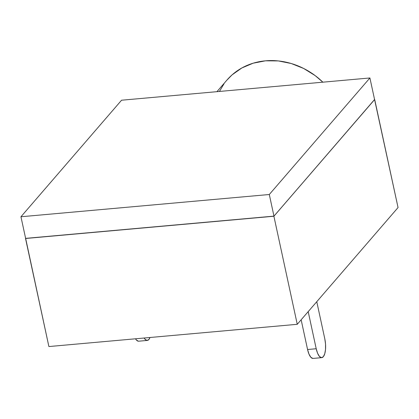 <?xml version="1.0" encoding="UTF-8"?>
<svg xmlns="http://www.w3.org/2000/svg" width="419" height="419" viewBox="0 0 419 419"><rect width="100%" height="100%" fill="white"/><g stroke="black" fill="none" stroke-linecap="round" stroke-linejoin="round"><path stroke-width="0.63" d="M273.968 216.12L269.297 194.505L369.909 77.965L374.581 99.575L273.968 216.12L25.622 238.369L20.95 216.759L25.622 238.369L273.968 216.12L374.581 99.575L369.909 77.965L121.562 100.22L20.95 216.759L269.297 194.505L273.968 216.12M269.297 194.505L369.909 77.965L121.562 100.22L20.95 216.759L269.297 194.505M148.871 339.516A13.937 4.991 -95.1 0 1 147.31 340.427A13.937 4.991 -95.1 0 1 144.141 338.023L145.016 339.233L147.017 340.432L148.871 339.516A13.937 4.991 -95.1 0 0 150.002 337.494L148.871 339.516M138.38 341.202L136.379 340.003L135.499 338.793A13.937 4.991 84.9 0 0 138.673 341.202L147.31 340.427M226.81 80.233L232.053 74.896L241.91 67.936L253.207 63.185L265.515 60.818L278.363 60.928L291.247 63.515L303.686 68.48L315.188 75.624L322.86 82.182A69.324 61.153 -139.2 0 0 226.993 80.024L216.932 91.672M398.05 207.552L374.686 99.497L273.895 216.246L297.254 324.301L398.05 207.552L297.254 324.301L48.892 346.555L25.528 238.495L273.895 216.246L374.565 99.507L398.05 207.552M155.543 226.799L273.895 216.246L297.254 324.301L48.892 346.555L25.638 238.369L155.543 226.799M219.42 91.452L224.018 83.795M321.745 357.648A13.937 4.991 -95.1 0 0 324.793 338.803L325.537 344.14L325.516 349.425L324.735 353.851L323.306 356.737L321.452 357.653L319.451 356.454L317.612 353.322L316.214 348.739L308.19 311.636L316.214 348.739L307.572 349.514L301.151 319.791L307.572 349.514A13.937 4.991 84.9 0 0 313.108 358.423L321.745 357.648A13.937 4.991 -95.1 0 1 316.214 348.739L307.572 349.514L308.971 354.097L310.814 357.224L312.81 358.423M324.793 338.803L316.769 301.701L324.793 338.803"/></g></svg>
